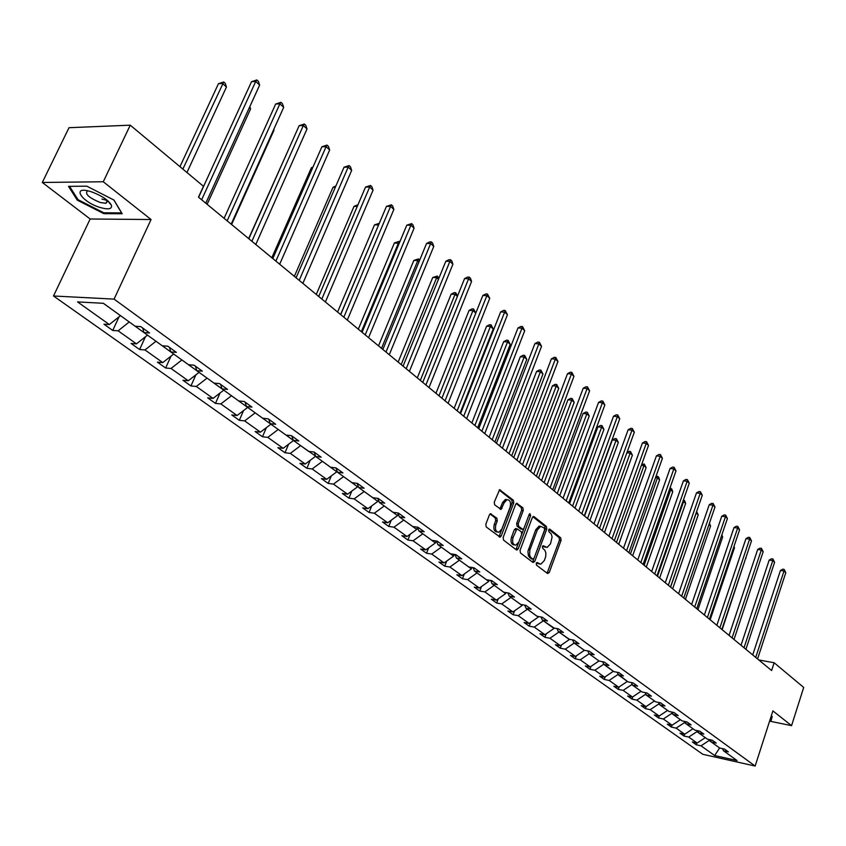 <?xml version="1.0" encoding="UTF-8"?>
<svg xmlns="http://www.w3.org/2000/svg" width="846" height="846" viewBox="0 0 846 846"><rect width="100%" height="100%" fill="white"/><g stroke="black" fill="none" stroke-linecap="round" stroke-linejoin="round"><path stroke-width="1.27" d="M536.237 563.33L536.501 565.149L547.542 573.535L549.234 572.531L561.057 540.393L560.697 537.813L549.837 529.184L548.642 529.86L548.906 531.69L551.296 533.995L552.1 536.999L550.513 543.809L547.108 547.468L543.206 545.744L542.455 546.548L542.72 548.367L544.835 550.196L545.871 552.977L545.733 556.446L544.348 560.496L540.848 564.208L537.009 562.516L536.237 563.33M101.932 199.064L107.579 200.576M491.24 513.85L489.411 514.844L485.816 524.245L486.239 526.973L500.123 537.147L501.223 535.983L513.755 502.894L513.353 500.208L499.605 489.739L494.265 502.133L494.677 504.861L501.044 509.408L504.216 502.693L507.008 499.658C510.149 499.912 511.174 502.461 510.096 507.314L501.837 529.12L498.907 532.24C495.809 531.923 494.804 529.363 495.904 524.573L497.289 520.914L496.888 518.207L490.352 513.723M151.064 219.526L103.275 181.763L130.252 125.176L69.012 127.704L42.3 182.461L90.152 218.998L53.51 295.994L114.083 299.114L151.064 219.526L90.152 218.998M769.596 721.141L791.56 725.657L772.895 710.904L755.15 766.053L114.083 299.114M791.56 725.657L803.7 687.438L774.132 662.746L758.809 659.965M130.252 125.176L203.463 186.289L198.482 197.16L771.605 670.529L774.132 662.746M520.068 550.323L520.459 552.967L533.012 562.495L534.735 561.49L546.77 529.067L546.389 526.455L534.048 516.642L532.314 517.615L520.068 550.323M516.42 549.9L503.56 540.129L503.159 537.453L515.648 504.406L516.695 503.275L522.87 507.769L523.262 510.434L518.249 523.727L518.651 526.392L522.934 529.363L524.002 528.211L529.173 514.421L529.903 513.628L530.664 515.595L518.186 548.895L516.42 549.9M103.275 181.763L42.3 182.461M103.392 303.302L135.18 326.239L140.753 326.609L149.52 332.954L143.957 332.573L162.273 345.792L167.836 346.204L176.338 352.359L170.776 351.925L188.531 364.742L194.083 365.197L202.321 371.161L196.769 370.685L213.996 383.111L219.526 383.619L227.521 389.403L221.99 388.885L238.699 400.941L244.219 401.49L251.981 407.106L246.461 406.545L262.683 418.241L268.182 418.833L275.722 424.28L270.212 423.687L285.969 435.045L291.458 435.669L298.775 440.967L293.287 440.332L308.589 451.373L314.067 452.028L321.173 457.178L315.706 456.512L330.575 467.246L336.031 467.933L342.937 472.935L337.491 472.237L351.957 482.664L357.393 483.394L364.108 488.248L358.683 487.518L372.748 497.67L378.162 498.421L384.697 503.159L379.294 502.397L392.988 512.274L398.371 513.046L404.737 517.657L399.354 516.874L412.679 526.487L418.04 527.291L424.237 531.774L418.876 530.96L431.851 540.319L437.202 541.144L443.23 545.511L437.9 544.687L450.537 553.802L455.857 554.648L461.736 558.899L456.428 558.053L468.737 566.936L474.035 567.803L479.767 571.949L474.479 571.082L486.482 579.743L491.748 580.631L497.332 584.671L492.076 583.782L503.782 592.232L509.028 593.131L514.474 597.075L509.239 596.166L520.66 604.404L525.874 605.324L531.182 609.173L525.979 608.242L537.125 616.279L542.307 617.22L547.499 620.975L542.318 620.033L553.189 627.88L558.349 628.832L563.415 632.491L558.254 631.539L568.872 639.195L574.011 640.158L578.95 643.732L573.821 642.77L584.195 650.246L589.302 651.23L594.125 654.719L589.028 653.736L599.158 661.043L604.234 662.037L608.951 665.442L603.875 664.459L613.773 671.597L618.828 672.591L623.439 675.933L618.384 674.928L628.06 681.908L633.083 682.912L637.588 686.169L632.565 685.165L642.029 691.986L647.031 693.001L651.431 696.195L646.439 695.169L655.682 701.842L660.652 702.867L664.956 705.987L659.996 704.951L669.038 711.475L673.987 712.512L678.196 715.557L673.257 714.521L682.109 720.908L687.026 721.955L691.14 724.937L686.233 723.88L694.894 730.13L699.779 731.187L703.819 734.106L698.933 733.048L707.404 739.161L712.269 740.218L716.224 743.084L711.359 742.016L719.66 748.001L724.493 749.07L728.364 751.872L723.531 750.804L737.035 760.543L714.659 755.531L701.017 745.823L696.29 744.776L692.366 741.995L697.104 743.031L688.718 737.067L683.97 736.031L679.973 733.186L684.721 734.222L676.166 728.131L671.396 727.095L667.304 724.197L672.084 725.223L663.338 718.994L658.537 717.968L654.37 715.007L659.171 716.033L650.236 709.667L645.413 708.652L641.152 705.617L645.984 706.632L636.848 700.139L632.004 699.124L627.637 696.036L632.501 697.041L623.164 690.389L618.289 689.395L613.836 686.233L618.722 687.227L609.173 680.438L604.277 679.444L599.719 676.208L604.626 677.191L594.875 670.244L589.948 669.271L585.284 665.961L590.212 666.934L580.24 659.827L575.28 658.854L570.511 655.47L575.47 656.433L565.265 649.168L560.285 648.205L555.41 644.747L560.39 645.699L549.942 638.254L544.94 637.313L539.938 633.76L544.951 634.701L534.249 627.087L529.226 626.156L524.108 622.519L529.141 623.449L518.186 615.645L513.131 614.735L507.896 611.013L512.951 611.922L501.731 603.928L496.655 603.029L491.293 599.222L496.369 600.121L484.874 591.925L479.777 591.047L474.278 587.135L479.386 588.023L467.595 579.626L462.476 578.759L456.84 574.762L461.969 575.618L449.882 567.021L444.742 566.164L438.958 562.061L444.108 562.907L431.714 554.077L426.553 553.252L420.621 549.043L425.792 549.868L413.081 540.816L407.888 540.002L401.808 535.687L407.011 536.491L393.961 527.195L388.748 526.413L382.508 521.982L387.722 522.754L374.323 513.226L369.099 512.465L362.691 507.907L367.925 508.668L354.167 498.865L348.922 498.135L342.334 493.461L347.59 494.191L333.461 484.124L328.195 483.415L321.427 478.614L326.704 479.312L312.185 468.97L306.897 468.293L299.939 463.354L305.237 464.031L290.305 453.393L284.996 452.747L277.848 447.671L283.156 448.317L267.801 437.382L262.482 436.758L255.132 431.545L260.462 432.147L244.653 420.896L239.323 420.314L231.751 414.942L237.092 415.513L220.838 403.933L215.487 403.394L207.693 397.863L213.044 398.392L196.304 386.463L190.942 385.966L182.916 380.266L188.288 380.763L171.029 368.475L165.657 368.01L157.398 362.141L162.77 362.596L144.983 349.937L139.601 349.514L131.088 343.465L136.47 343.867L118.133 330.818L112.751 330.448L103.963 324.208L109.346 324.557L77.536 301.906L103.392 303.302M53.51 295.994L702.815 754.304L755.15 766.053M147.479 335.111L129.227 321.945M129.195 321.988L118.133 330.818M147.458 335.164L136.47 343.867M142.731 328.037L143.957 332.573M173.663 354.009L155.96 341.234M155.939 341.287L144.983 349.937M173.642 354.062L162.77 362.596M169.507 347.41L170.776 351.925M199.064 372.335L181.89 359.941M181.858 359.994L171.029 368.475M199.043 372.388L188.288 380.763M195.458 366.202L196.769 370.685M223.714 390.122L207.037 378.099M207.016 378.141L196.304 386.463M223.693 390.175L213.044 398.392M220.637 384.422L221.99 388.885M247.645 407.402L231.466 395.717M231.444 395.769L220.838 403.933M247.635 407.444L237.092 415.513M245.065 402.104L246.461 406.545M270.9 424.184L255.175 412.827M255.154 412.88L244.653 420.896M270.879 424.227L260.462 432.147M268.795 419.267L270.212 423.687M293.499 440.48L278.218 429.451M278.197 429.504L267.801 437.382M293.477 440.533L283.156 448.317M291.828 435.944L293.287 440.332M315.569 456.1L300.605 445.609M300.584 445.662L290.305 453.393M315.452 456.385L305.237 464.031M314.215 452.145L315.706 456.512M337.099 471.106L336.814 471.804L322.379 461.324M322.358 461.366L312.185 468.97M336.814 471.804L326.704 479.312M335.989 467.923L337.491 472.237M358.038 485.72L357.604 486.799L343.561 476.605M343.539 476.647L333.461 484.124M357.604 486.799L347.59 494.191M357.202 483.362L358.683 487.518M378.405 499.965L377.834 501.403L364.161 491.473M364.15 491.526L354.167 498.865M377.834 501.403L367.925 508.668M377.834 498.379L379.294 502.397M398.233 513.86L397.535 515.616L384.221 505.95M384.211 505.993L374.323 513.226M397.535 515.616L387.722 522.754M397.906 512.983L399.354 516.874M417.533 527.396L416.718 529.459L403.754 520.047M403.743 520.089L393.961 527.195M416.718 529.459L407.011 536.491M417.459 527.195L418.876 530.96M436.176 540.996L435.415 542.952L422.789 533.773M422.767 533.815L413.081 540.816M435.415 542.952L425.792 549.868M436.494 541.038L437.9 544.687M454.291 554.405L453.636 556.097L441.326 547.161M441.305 547.203L431.714 554.077M453.636 556.097L444.108 562.907M455.042 554.521L456.428 558.053M471.952 567.465L471.402 568.914L459.399 560.2M459.378 560.242L449.882 567.021M471.402 568.914L461.969 575.618M473.115 567.655L474.479 571.082M489.189 580.197L488.734 581.413L477.017 572.911M477.007 572.953L467.595 579.626M488.734 581.413L479.386 588.023M490.733 580.462L492.076 583.782M506.014 592.612L505.633 593.617L494.212 585.316M494.191 585.358L484.874 591.925M505.633 593.617L496.369 600.121M507.917 592.94L509.239 596.166M501.731 603.928L510.984 597.424L522.13 605.514L522.426 604.721M522.13 605.514L512.951 611.922M524.679 605.112L525.979 608.242M538.458 616.523L538.236 617.136L527.344 609.226M527.333 609.268L518.186 615.645M538.236 617.136L529.141 623.449M541.038 616.988L542.318 620.033M554.109 628.049L543.322 620.763M543.312 620.805L534.249 627.087M553.95 628.483L544.951 634.701M556.996 628.578L558.254 631.539M569.411 639.301L558.931 632.025M558.92 632.057L549.942 638.254M569.316 639.565L560.39 645.699M572.583 639.893L573.821 642.77M584.353 650.278L574.17 643.023M574.159 643.055L565.265 649.168M584.311 650.384L575.47 656.433M587.811 650.944L589.028 653.736M598.989 660.927L589.07 653.768M589.049 653.81L580.24 659.827M598.979 660.969L590.212 666.934M602.68 661.731L603.875 664.459M613.329 671.269L603.695 664.047M603.61 664.311L594.875 670.244M613.308 671.312L604.626 677.191M617.21 672.274L618.384 674.928M627.341 681.39L618.014 674.082M617.834 674.579L609.173 680.438M627.33 681.421L618.722 687.227M631.412 682.574L632.565 685.165M632.501 697.041L641.046 691.277L631.75 684.615L632.004 683.896M631.75 684.615L623.164 690.389M645.297 692.652L646.439 695.169M645.984 706.632L654.455 700.953L645.361 694.439L645.678 693.498M645.361 694.439L636.848 700.139M658.875 702.497L659.996 704.951M659.171 716.033L667.568 710.418L658.674 704.041L659.066 702.91M658.674 704.041L650.236 709.667M680.406 719.682L671.703 713.442L672.147 712.131L673.257 714.521M671.703 713.442L663.338 718.994M680.396 719.713L672.084 725.223M685.144 721.553L686.233 723.88M684.721 734.222L692.98 728.755L684.456 722.643L684.848 721.49M684.456 722.643L676.166 728.131M697.865 730.775L698.933 733.048M705.289 737.627L696.935 731.653L697.273 730.648M696.935 731.653L688.718 737.067M705.268 737.67L697.104 743.031M710.312 739.795L711.359 742.016M719.555 747.927L709.16 740.472L709.445 739.605M709.16 740.472L701.017 745.823M714.659 755.531L719.629 747.98M103.286 303.291L120.47 315.632M722.495 748.625L723.531 750.804M120.449 315.685L109.346 324.557M696.882 742.989L696.29 744.776M684.583 734.191L683.97 736.031M672.031 725.212L671.396 727.095M659.214 716.002L658.537 717.968M646.143 706.526L645.413 708.652M632.797 696.84L632.004 699.124M619.156 686.931L618.289 689.395M605.207 676.8L604.277 679.444M590.952 666.437L589.948 669.271M576.369 655.819L575.28 658.854M561.458 644.959L560.285 648.205M546.199 633.834L544.94 637.313M530.59 622.445L529.226 626.156M514.611 610.77L513.131 614.735M498.241 598.809L496.655 603.029M481.48 586.532L479.777 591.047M464.317 573.958L462.476 578.759M446.72 561.046L444.742 566.164M428.679 547.796L426.553 553.252M410.183 534.186L407.888 540.002M391.222 520.216L388.748 526.413M371.764 505.855L369.099 512.465M351.788 491.092L348.922 498.135M331.283 475.907L328.195 483.415M310.228 460.287L306.897 468.293M288.602 444.213L284.996 452.747M266.374 427.653L262.482 436.758M243.532 410.585L239.323 420.314M220.034 392.999L215.487 403.394M195.87 374.852L190.942 385.966M171.008 356.124L165.657 368.01M145.406 336.782L139.601 349.514M119.053 316.795L112.751 330.448M769.955 720.052L771.214 720.306L772.208 716.53L771.235 716.065M103.836 213.657L122.184 213.763L113.999 200.09L86.842 186.183L68.484 186.353L77.293 200.153L103.836 213.657L104.238 212.801M536.501 562.854L539.262 563.965M545.501 547.235L542.698 546.104M547.076 573.186L559.481 540.16L559.121 537.591L548.864 529.448M532.557 562.156L545.184 528.845L544.813 526.233L532.864 516.747M532.79 559.079L534.006 558.371L544.581 529.882L544.316 528.052L540.668 526.339L537.316 529.977L529.818 550.186L529.628 555.029L530.569 557.197L532.79 559.079L531.743 558.91M540.742 526.328L539.082 526.117L535.74 529.755L537.316 529.977M531.214 558.836L528.422 555.97L527.925 551.338L535.74 529.755M516.219 503.539L521.273 507.547L522.87 507.769M522.373 529.279L520.66 528.972L517.054 526.17L516.663 523.505L521.665 510.223L521.273 507.547M515.986 549.572L529.194 514.368M513.036 537.591C511.957 542.265 512.909 544.782 515.901 545.141L518.82 542.022L521.686 534.408L521.295 531.743L516.991 528.792L513.036 537.591L511.439 537.347C510.371 542.032 511.322 544.549 514.305 544.898L514.4 544.919M515.975 528.644L514.326 529.712L515.912 529.945M511.439 537.347L514.326 529.712M497.3 532.007C494.201 531.679 493.207 529.131 494.297 524.34L495.693 520.681L495.28 517.985L490.024 513.924M507.05 499.648L505.411 499.447L502.619 502.482L504.216 502.693M499.901 508.943L502.619 502.482M499.003 536.671L512.158 502.683L511.756 499.997L499.151 489.993M77.747 199.212L77.293 200.153M755.721 657.405L784.02 571.018L785.797 572.657L757.572 658.939M752.718 654.931L780.435 570.49L784.02 571.018L784.115 569.39L785.797 572.657M780.435 570.49L782.687 569.178L784.115 569.39M722.146 629.678L745.781 557.969M745.876 557.704L746.066 558.233M710.164 619.78L734.476 547.722L733.768 547.076M734 546.41L734.476 547.722M744.025 647.75L772.789 560.602L774.598 562.283L745.918 649.305M741.011 645.265L769.183 560.094L772.789 560.602L772.906 558.973L774.598 562.283M769.183 560.094L771.457 558.772L772.906 558.973M732.076 637.884L761.315 549.974L763.177 551.698L734.011 639.481M729.062 635.388L757.688 549.477L761.315 549.974L761.453 548.345L763.177 551.698M757.688 549.477L760.004 548.145L761.453 548.345M771.764 716.319L770.854 719.787L770.082 719.629M771.943 716.403L770.854 719.787M100.589 207.619C108.595 209.787 112.211 209.015 111.439 205.324C108.817 200.523 102.556 196.166 92.679 192.254L90.681 191.587C70.757 185.327 81.554 202.226 100.589 207.619M87.54 190.794C84.558 193.85 88.809 197.763 100.293 202.511L105.962 203.294L107.717 200.904L111.439 205.324M107.981 200.936L107.178 200.735M113.861 200.016L121.56 212.896L103.783 212.801L78.065 199.709L69.552 186.342M697.929 609.67L722.643 536.988L721.501 535.952M721.871 534.862L722.643 536.988M719.883 627.806L749.609 539.135L751.502 540.88L721.85 629.435M716.848 625.3L745.961 538.638L749.609 539.135L749.757 537.496L751.502 540.88M745.961 538.638L748.298 537.305L749.757 537.496M685.429 599.349L710.566 526.032L708.959 524.583M709.424 523.209L710.566 526.032M707.415 617.517L737.659 528.052L739.584 529.839L709.424 619.177M704.369 615L733.99 527.566L737.659 528.052L737.818 526.413L739.584 529.839M733.99 527.566L736.358 526.223L737.818 526.413M672.665 588.805L698.225 514.844L696.226 513.036L670.592 587.092M696.618 511.576L698.225 514.844M694.682 606.994L725.445 516.726L727.412 518.556L696.734 608.697M691.626 604.478L721.754 516.261L725.445 516.726L725.625 515.087L727.412 518.556M721.754 516.261L724.155 514.907L725.625 515.087M659.616 578.04L685.63 503.423L683.579 501.572L657.501 576.285M683.452 499.901L684.636 500.695L685.63 503.423M683.822 499.954L683.579 501.572L682.902 501.488M681.665 596.24L712.967 505.168L714.976 507.04L683.769 597.985M678.598 593.712L709.255 504.713L712.967 505.168L713.167 503.529L714.976 507.04M709.255 504.713L711.676 503.338L713.167 503.529M646.291 567.021L672.75 491.748L670.667 489.855L644.123 565.244M669.937 488.121L671.756 488.988L672.75 491.748M670.92 488.227L670.667 489.855L669.376 489.697M668.351 585.252L700.213 493.345L702.275 495.259L670.508 587.029M665.284 582.714L696.48 492.901L700.213 493.345L700.425 491.706L702.275 495.259M696.48 492.901L698.933 491.526L700.425 491.706M632.66 555.769L659.594 479.819L657.458 477.874L630.45 553.95M656.052 476.213L658.59 477.028L659.594 479.819M657.733 476.256L657.458 477.874L655.544 477.662M654.741 574.011L687.174 481.268L689.279 483.214L656.94 575.83M651.663 571.473L683.42 480.835L687.174 481.268L687.417 479.619L689.279 483.214M683.42 480.835L685.916 479.449L687.417 479.619M618.733 544.264L646.143 467.616L643.965 465.638L616.47 542.402M641.702 464.454L644.261 464.02L646.143 467.616M644.261 464.02L643.965 465.638L641.374 465.353M640.824 562.516L673.839 468.917L675.996 470.915L643.076 564.377M637.736 559.967L670.064 468.494L673.839 468.917L674.103 467.267L675.996 470.915M670.064 468.494L672.591 467.098L674.103 467.267M604.488 532.494L632.396 455.148L630.164 453.128L602.172 530.59M626.992 452.451L629.001 451.352L630.482 451.5L632.396 455.148M630.482 451.5L630.164 453.128L626.875 452.779M626.579 550.746L660.208 456.28L662.407 458.321L628.885 552.65M623.491 548.197L656.411 455.878L660.208 456.28L660.493 454.63L662.407 458.321M656.411 455.878L658.971 454.471L660.493 454.63M589.905 520.459L618.331 442.395L616.047 440.332L612.324 439.952L584.533 516.018M612.324 439.952L614.905 438.556L616.396 438.704L616.047 440.332L587.536 518.503M616.396 438.704L618.331 442.395M612.007 538.712L646.259 443.357L648.512 445.44L614.365 540.657M608.909 536.153L642.442 442.976L646.259 443.357L646.566 441.707L648.512 445.44M642.442 442.976L645.043 441.549L646.566 441.707M574.994 508.139L603.949 429.356L601.612 427.241L597.868 426.881L569.559 503.656M597.868 426.881L600.491 425.475L601.982 425.612L601.612 427.241L572.573 506.141M601.982 425.612L603.949 429.356M597.086 526.392L631.994 430.128L634.299 432.264L599.507 528.39M593.987 523.822L628.144 429.768L631.994 430.128L632.322 428.478L634.299 432.264M628.144 429.768L630.788 428.33L632.322 428.478M559.735 495.534L589.239 416.01L586.838 413.842L583.084 413.504L554.236 490.997M583.084 413.504L585.739 412.087L587.24 412.214L586.838 413.842L557.25 493.482M587.24 412.214L589.239 416.01M581.815 513.776L617.379 416.592L619.748 418.781L584.29 515.817M578.696 511.206L613.519 416.243L617.379 416.592L617.739 414.942L619.748 418.781M613.519 416.243L616.195 414.804L617.739 414.942M544.105 482.622L574.17 402.347L571.727 400.126L567.941 399.809L538.542 478.032M567.941 399.809L570.638 398.381L572.15 398.508L571.727 400.126L541.567 480.528M572.15 398.508L574.17 402.347M566.164 500.853L602.426 402.738L604.848 404.98L568.702 502.947M563.045 498.273L598.545 402.4L602.426 402.738L602.807 401.089L604.848 404.98M598.545 402.4L601.263 400.951L602.807 401.089M528.094 469.403L558.751 388.367L556.245 386.093L552.449 385.797L522.468 464.761M552.449 385.797L555.177 384.359L556.7 384.475L556.245 386.093L525.493 467.256M556.7 384.475L558.751 388.367M550.143 487.613L587.113 388.536L589.588 390.841L552.734 489.76M547.013 485.033L583.211 388.229L587.113 388.536L587.526 386.897L589.588 390.841M583.211 388.229L585.961 386.77L587.526 386.897M511.703 455.867L542.963 374.048L540.393 371.722L536.576 371.436L506.014 451.172M536.576 371.436L539.346 369.988L540.88 370.104L540.393 371.722L509.038 453.668M540.88 370.104L542.963 374.048M533.71 474.046L571.42 374.006L573.958 376.354L536.375 476.245M530.579 471.455L567.497 373.71L571.42 374.006L571.864 372.356L573.958 376.354M567.497 373.71L570.289 372.24L571.864 372.356M494.91 441.993L526.783 359.381L524.16 357.001L520.322 356.737L489.147 437.234M520.322 356.737L523.135 355.278L524.668 355.383L524.16 357.001L492.171 439.74M524.668 355.383L526.783 359.381M516.874 460.139L555.346 359.106L557.948 361.517L519.603 462.392M513.734 457.549L551.402 358.841L555.346 359.106L555.811 357.456L557.948 361.517M551.402 358.841L554.236 357.35L555.811 357.456M477.683 427.769L510.212 344.354L507.526 341.911L503.666 341.668L471.857 422.958M503.666 341.668L506.521 340.198L508.065 340.293L507.526 341.911L474.892 425.464M508.065 340.293L510.212 344.354M499.605 445.874L538.87 343.836L541.535 346.31L502.397 448.179M496.465 443.283L534.905 343.592L538.87 343.836L539.367 342.196L541.535 346.31M534.905 343.592L537.781 342.101L539.367 342.196M460.034 413.186L493.229 328.946L490.469 326.44L486.587 326.228L454.133 408.311M486.587 326.228L489.496 324.748L491.04 324.832L457.168 410.818M491.04 324.832L493.229 328.946M481.882 431.238L521.971 328.174L524.71 330.712L484.758 433.607M478.751 428.647L517.985 327.962L521.971 328.174L522.5 326.535L524.71 330.712M517.985 327.962L520.914 326.45L522.5 326.535M469.086 310.397L472.036 308.906L473.591 308.98L475.812 313.126L472.988 310.588L469.086 310.397L435.954 393.305M473.591 308.98L438.979 395.801M463.714 416.221L504.639 312.121L507.452 314.723L466.654 418.654M460.573 413.631L500.642 311.92L504.639 312.121L505.21 310.482L507.452 314.723M500.642 311.92L503.613 310.408L505.21 310.482M457.379 296.438L455.053 294.323L451.14 294.165L417.3 377.898M451.14 294.165L454.133 292.663L455.698 292.727L420.325 380.393M455.698 292.727L457.591 295.91M445.049 400.814L486.862 295.645L489.749 298.31L448.073 403.309M441.908 398.223L482.833 295.476L486.862 295.645L487.465 294.017L489.749 298.31M482.833 295.476L485.858 293.953L487.465 294.017M438.471 279.296L436.652 277.647L432.729 277.509L398.159 362.088M432.729 277.509L437.34 276.05L401.184 364.584M437.34 276.05L438.905 278.228M425.887 384.993L468.621 278.736L471.571 281.475L428.996 387.553M422.757 382.403L464.57 278.598L468.621 278.736L469.255 277.107L470.439 278.207L471.571 281.475M464.57 278.598L467.637 277.054L469.255 277.107M419.045 261.678L417.776 260.526L413.831 260.42L378.511 345.855M413.831 260.42L418.495 258.929L381.525 348.351M418.495 258.929L419.722 260.05M406.207 368.74L449.882 261.372L452.917 264.185L409.401 371.373M403.077 366.149L445.821 261.266L449.882 261.372L450.558 259.754L451.775 260.885L452.917 264.185M445.821 261.266L448.94 259.711L450.558 259.754M399.09 243.585L394.426 242.876L358.323 329.189M394.426 242.876L399.153 241.364L361.337 331.674M399.153 241.364L399.788 241.935M385.988 352.031L430.646 243.542L433.765 246.429L389.266 354.738M382.857 349.451L426.564 243.468L430.646 243.542L431.365 241.935L432.613 243.088L433.765 246.429M426.564 243.468L429.726 241.903L431.365 241.935M378.585 224.983L374.503 224.856L337.586 312.058M374.503 224.856L379.283 223.323L340.6 314.543M365.197 334.868L410.881 225.226L414.085 228.198L368.57 337.649M362.077 332.277L406.778 225.184L410.881 225.226L411.642 223.63L412.922 224.814L414.085 228.198M406.778 225.184L411.642 223.63M357.287 206.35L354.04 206.339L316.277 294.461M354.04 206.339L357.953 204.785M343.825 317.208L390.566 206.392L393.855 209.448L347.294 320.074M340.705 314.627L386.442 206.392L390.566 206.392L391.37 204.806L392.681 206.033L393.855 209.448M386.442 206.392L391.37 204.806M335.323 187.304L333.007 187.315L294.366 276.367M333.007 187.315L335.915 185.94M321.829 299.04L369.67 187.04L373.065 190.181L325.393 301.99M318.72 296.47L365.535 187.072L369.67 187.04L370.527 185.464L371.88 186.723L373.065 190.181M365.535 187.072L370.527 185.464M312.692 167.741L311.381 167.762L271.83 257.744M311.381 167.762L313.02 166.99M299.198 280.354L348.182 167.127L351.672 170.363L302.868 283.378M296.1 277.784L344.036 167.201L348.182 167.127L349.091 165.562L350.487 166.852L351.672 170.363M344.036 167.201L349.091 165.562M289.374 147.638L248.65 238.593M275.891 261.097L326.08 146.644L329.665 149.964L279.677 264.227M272.803 258.548L321.914 146.749L326.08 146.644L327.032 145.089L328.47 146.421L329.665 149.964M321.914 146.749L327.032 145.089M231.603 224.518L274.019 130.157L273.596 129.776M273.766 129.406L274.019 130.157M251.886 241.279L303.323 125.546L307.013 128.973L255.788 244.494M248.819 238.741L299.135 125.705L303.323 125.546L304.327 124.013L305.808 125.388L307.013 128.973M299.135 125.705L304.327 124.013M207.122 204.298L250.585 108.912L249.316 107.759M249.834 106.617L250.585 108.912M227.151 220.848L279.878 103.825L283.685 107.357L231.17 224.158M224.095 218.321L275.68 104.037L279.878 103.825L280.957 102.313L282.469 103.72L283.685 107.357M275.68 104.037L280.957 102.313M186.955 172.51L226.464 87.032L222.53 83.468L218.448 83.712L179.965 166.673M218.448 83.712L223.704 81.988L182.863 169.094M223.704 81.988L225.269 83.416L226.464 87.032M201.644 199.783L255.735 81.449L259.648 85.086L205.79 203.199M198.609 197.277L251.516 81.702L255.735 81.449L256.867 79.947L258.432 81.406L259.648 85.086M251.516 81.702L256.867 79.947M537.295 563.468L538.881 563.711M543.111 545.776L543.65 545.85M543.502 546.728L545.078 546.96M549.265 529.099L549.837 529.184M559.121 537.591L560.697 537.813M559.481 540.16L561.057 540.393M547.658 572.277L549.234 572.531M536.914 562.537L537.443 562.622M533.213 516.525L534.048 516.642M544.813 526.233L546.389 526.455M545.184 528.845L546.77 529.067M533.149 561.236L534.735 561.49M528.454 549.276L530.04 549.519M529.681 557.662L531.267 557.916M516.546 503.328L517.424 503.444M521.665 510.223L523.262 510.434M516.663 523.505L518.249 523.727M517.054 526.17L518.651 526.392M520.66 528.972L522.246 529.194M529.078 515.383L530.664 515.595M516.599 548.652L518.186 548.895M495.28 517.985L496.888 518.207M495.693 520.681L497.289 520.914M494.297 524.34L495.904 524.573M500.504 508.044L502.101 508.266M499.457 489.781L500.388 489.908M511.756 499.997L513.353 500.208M512.158 502.683L513.755 502.894M499.626 535.74L501.223 535.983M531.648 558.942L532.874 559.132M539.082 526.117L540.668 526.339M515.394 528.56L516.991 528.792M516.536 549.974L517.086 550.059M505.411 499.447L507.008 499.658M500.409 509.324L501.044 509.408M499.531 537.062L500.123 537.147M107.336 200.386L105.962 203.294"/></g></svg>
